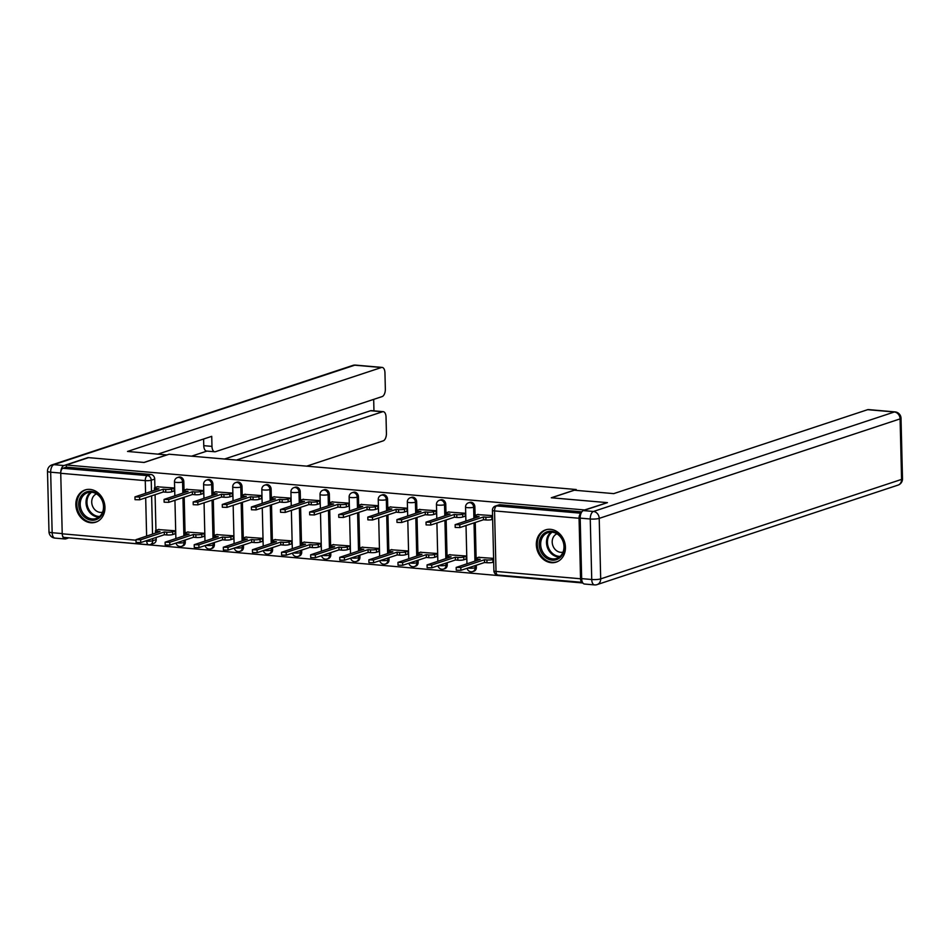 <?xml version="1.0" encoding="UTF-8"?>
<svg xmlns="http://www.w3.org/2000/svg" width="950" height="950" viewBox="0 0 950 950"><rect width="100%" height="100%" fill="white"/><g stroke="black" fill="none" stroke-linecap="round" stroke-linejoin="round"><path stroke-width="1.43" d="M184.015 490.129L183.813 481.591A4.346 3.658 -108.3 0 0 179.977 476.995A4.346 3.658 -108.3 0 0 178.707 477.137L177.484 477.541A4.346 3.658 71.7 0 1 178.743 477.399A4.346 3.658 71.7 0 1 182.578 482.006L182.851 493.074M213.121 492.646L212.919 484.12A4.346 3.658 -108.3 0 0 209.083 479.524A4.346 3.658 -108.3 0 0 207.812 479.667L206.589 480.071A4.346 3.658 71.7 0 1 207.848 479.928A4.346 3.658 71.7 0 1 211.684 484.524L211.957 495.603M242.226 495.176L242.024 486.649A4.346 3.658 -108.3 0 0 238.189 482.042A4.346 3.658 -108.3 0 0 236.918 482.184L235.695 482.6A4.346 3.658 71.7 0 1 236.954 482.446A4.346 3.658 71.7 0 1 240.789 487.053L241.062 498.133M271.332 497.693L271.13 489.167A4.346 3.658 -108.3 0 0 267.294 484.571A4.346 3.658 -108.3 0 0 266.024 484.714L264.801 485.117A4.346 3.658 71.7 0 1 266.059 484.975A4.346 3.658 71.7 0 1 269.895 489.571L270.168 500.65M300.438 500.223L300.236 491.696A4.346 3.658 -108.3 0 0 296.4 487.089A4.346 3.658 -108.3 0 0 295.141 487.231L293.906 487.647A4.346 3.658 71.7 0 1 295.165 487.504A4.346 3.658 71.7 0 1 299.001 492.1L299.274 503.179M329.543 502.752L329.341 494.214A4.346 3.658 -108.3 0 0 325.506 489.618A4.346 3.658 -108.3 0 0 324.247 489.761L323.012 490.164A4.346 3.658 71.7 0 1 324.271 490.022A4.346 3.658 71.7 0 1 328.106 494.629L328.379 505.697M358.649 505.269L358.447 496.743A4.346 3.658 -108.3 0 0 354.611 492.136A4.346 3.658 -108.3 0 0 353.353 492.29L352.117 492.694A4.346 3.658 71.7 0 1 353.376 492.551A4.346 3.658 71.7 0 1 357.212 497.147L357.485 508.226M387.766 507.799L387.553 499.261A4.346 3.658 -108.3 0 0 383.717 494.665A4.346 3.658 -108.3 0 0 382.458 494.808L381.223 495.211A4.346 3.658 71.7 0 1 382.482 495.069A4.346 3.658 71.7 0 1 386.317 499.676L386.591 510.744M416.872 510.316L416.658 501.79A4.346 3.658 -108.3 0 0 412.822 497.194A4.346 3.658 -108.3 0 0 411.564 497.337L410.329 497.741A4.346 3.658 71.7 0 1 411.588 497.598A4.346 3.658 71.7 0 1 415.423 502.194L415.696 513.273M445.978 512.846L445.764 504.319A4.346 3.658 -108.3 0 0 441.928 499.712A4.346 3.658 -108.3 0 0 440.669 499.854L439.434 500.27A4.346 3.658 71.7 0 1 440.693 500.116A4.346 3.658 71.7 0 1 444.529 504.723L444.802 515.803M475.083 515.375L474.869 506.837A4.346 3.658 -108.3 0 0 471.034 502.241A4.346 3.658 -108.3 0 0 469.775 502.384L468.54 502.787A4.346 3.658 71.7 0 1 469.811 502.645A4.346 3.658 71.7 0 1 473.646 507.241L473.907 518.32M551.285 562.685A16.969 14.274 -108.3 0 0 556.213 562.115A16.969 14.274 -108.3 0 0 565.143 544.374A16.969 14.274 -108.3 0 0 550.477 529.328A16.969 14.274 -108.3 0 0 545.549 529.886A16.969 14.274 -108.3 0 0 536.619 547.639A16.969 14.274 -108.3 0 0 551.285 562.685M90.808 522.749A16.969 14.274 -108.3 0 0 95.736 522.179A16.969 14.274 -108.3 0 0 104.666 504.438A16.969 14.274 -108.3 0 0 90.001 489.392A16.969 14.274 -108.3 0 0 85.073 489.951A16.969 14.274 -108.3 0 0 76.143 507.704A16.969 14.274 -108.3 0 0 90.808 522.749M68.067 537.759L582.861 582.991M145.374 541.025L146.739 541.144A4.346 2.221 95 0 0 148.604 544.742L64.089 537.415A4.346 2.221 -85 0 1 62.225 533.817L60.741 473.302A4.346 2.221 -85 0 1 62.878 468.291L66.346 467.139L150.872 474.466A4.346 3.658 71.7 0 1 154.708 479.073L154.909 487.599M155.088 494.701L155.954 530.361M156.132 537.462L156.18 539.588L152.713 540.728A4.346 3.658 71.7 0 1 150.349 544.54L153.817 543.388A4.346 3.658 -108.3 0 0 156.18 539.588M606.872 502.598L551.273 497.776L576.211 489.523L169.1 454.219L144.151 462.46L88.552 457.639L66.298 465.001L584.606 509.96L606.872 502.823M66.346 467.139L66.298 465.001M581.032 513.309A4.346 2.221 95 0 0 579.061 518.261L580.545 578.764A4.346 2.221 95 0 0 582.398 582.362A4.346 2.221 95 0 0 582.481 582.374M492.563 515.624L477.482 514.567M493.608 558.386L478.527 557.341M465.678 559.17L466.284 559.217L466.201 556.011L449.421 554.812M464.633 516.408L465.239 516.456L465.156 513.249L448.376 512.05M436.572 556.641L437.178 556.7L437.095 553.494L420.316 552.283M435.527 513.879L436.133 513.938L436.05 510.732L419.271 509.521M407.467 554.123L408.072 554.171L407.989 550.964L391.21 549.765M406.422 511.361L407.027 511.409L406.944 508.202L390.165 507.003M378.349 551.594L378.967 551.653L378.884 548.447L362.104 547.236M377.304 508.832L377.922 508.891L377.839 505.673L361.059 504.474M349.244 549.076L349.861 549.124L349.778 545.918L332.999 544.718M348.199 506.303L348.816 506.362L348.733 503.156L331.954 501.944M320.138 546.547L320.756 546.606L320.673 543.4L303.893 542.189M319.093 503.785L319.711 503.832L319.628 500.626L302.848 499.427M291.033 544.029L291.65 544.077L291.567 540.871L274.788 539.671M289.988 501.256L290.605 501.315L290.522 498.109L273.743 496.897M261.927 541.5L262.544 541.548L262.461 538.341L245.67 537.142M260.882 498.738L261.499 498.786L261.416 495.579L244.625 494.38M232.821 538.971L233.439 539.03L233.356 535.824L216.564 534.612M231.776 496.209L232.394 496.268L232.311 493.062L215.519 491.851M203.716 536.453L204.333 536.501L204.25 533.294L187.459 532.095M202.671 493.691L203.288 493.739L203.205 490.532L186.414 489.333M174.61 533.924L175.216 533.983L175.144 530.777L158.353 529.566M173.565 491.162L174.171 491.209L174.099 488.003L157.308 486.804M184.193 497.23L185.06 532.891M185.238 539.992L185.286 542.106L184.062 542.509A4.346 3.658 71.7 0 1 181.688 546.321L182.922 545.918A4.346 3.658 -108.3 0 0 185.286 542.106M213.299 499.747L214.166 535.42M214.344 542.521L214.391 544.635L213.168 545.039A4.346 3.658 71.7 0 1 210.793 548.851L212.028 548.435A4.346 3.658 -108.3 0 0 214.391 544.635M242.404 502.277L243.271 537.938M243.449 545.039L243.497 547.153L242.274 547.568A4.346 3.658 71.7 0 1 239.899 551.368L241.134 550.964A4.346 3.658 -108.3 0 0 243.497 547.153M271.51 504.806L272.377 540.467M272.555 547.568L272.603 549.682L271.379 550.086A4.346 3.658 71.7 0 1 269.016 553.898L270.239 553.494A4.346 3.658 -108.3 0 0 272.603 549.682M300.616 507.324L301.483 542.984M301.661 550.086L301.708 552.199L300.485 552.615A4.346 3.658 71.7 0 1 298.122 556.415L299.345 556.011A4.346 3.658 -108.3 0 0 301.708 552.199M329.721 509.853L330.588 545.514M330.766 552.615L330.814 554.729L329.591 555.133A4.346 3.658 71.7 0 1 327.228 558.944L328.451 558.541A4.346 3.658 -108.3 0 0 330.814 554.729M358.827 512.371L359.706 548.031M359.872 555.133L359.919 557.258L358.696 557.662A4.346 3.658 71.7 0 1 356.333 561.474L357.556 561.058A4.346 3.658 -108.3 0 0 359.919 557.258M387.933 514.9L388.811 550.561M388.978 557.662L389.037 559.776L387.802 560.179A4.346 3.658 71.7 0 1 385.439 563.991L386.662 563.587A4.346 3.658 -108.3 0 0 389.037 559.776M417.038 517.418L417.917 553.09M418.083 560.191L418.142 562.305L416.907 562.709A4.346 3.658 71.7 0 1 414.544 566.521L415.767 566.105A4.346 3.658 -108.3 0 0 418.142 562.305M446.144 519.947L447.022 555.607M447.189 562.709L447.248 564.822L446.013 565.238A4.346 3.658 71.7 0 1 443.65 569.038L444.873 568.634A4.346 3.658 -108.3 0 0 447.248 564.822M475.249 522.476L476.128 558.137M476.294 565.238L476.354 567.352L475.119 567.756A4.346 3.658 71.7 0 1 472.756 571.567L473.991 571.164A4.346 3.658 -108.3 0 0 476.354 567.352M576.234 490.366L576.211 489.523M581.839 511.848L500.139 504.759A4.346 3.658 -108.3 0 0 498.881 504.913L495.413 506.053A4.346 3.658 71.7 0 1 496.672 505.911L581.067 513.226M478.088 514.378L475.226 515.316A4.346 0.796 -1.4 0 0 474.608 515.743A4.346 0.796 -1.4 0 0 476.722 516.384L479.144 516.586L455.133 524.661L459.776 524.78L483.431 516.966L485.866 517.168A4.346 0.796 -1.4 0 0 491.827 516.753L491.898 519.543A4.346 0.796 178.6 0 1 485.925 519.959L483.503 519.745L459.848 527.571L455.204 527.44L455.133 524.661M492.646 519.294L491.898 519.543M492.575 516.515L491.827 516.753M483.431 516.966L483.503 519.745M493.691 562.056L492.943 562.305A4.346 0.796 178.6 0 1 486.97 562.721L484.548 562.507L484.476 559.728L486.911 559.942A4.346 0.796 -1.4 0 0 492.872 559.526L493.62 559.277M479.133 557.139L476.271 558.077A4.346 0.796 -1.4 0 0 475.653 558.517A4.346 0.796 -1.4 0 0 477.767 559.146L480.189 559.36L456.178 567.423L460.821 567.554L484.476 559.728M484.548 562.507L460.892 570.332L456.249 570.202L456.178 567.423M448.982 511.848L446.12 512.798A4.346 0.796 -1.4 0 0 445.503 513.226A4.346 0.796 -1.4 0 0 447.616 513.855L450.039 514.069L426.027 522.132L430.671 522.263L454.326 514.437L456.76 514.651A4.346 0.796 -1.4 0 0 462.721 514.235L462.793 517.014A4.346 0.796 178.6 0 1 456.819 517.429L454.397 517.216L430.742 525.041L426.099 524.911L426.027 522.132M465.227 516.206L462.793 517.014M465.168 513.428L462.721 514.235M454.326 514.437L454.397 517.216M419.876 509.319L417.014 510.269A4.346 0.796 -1.4 0 0 416.397 510.696A4.346 0.796 -1.4 0 0 418.511 511.338L420.933 511.539L396.922 519.614L401.565 519.733L425.22 511.919L427.642 512.121A4.346 0.796 -1.4 0 0 433.616 511.706L433.687 514.484A4.346 0.796 178.6 0 1 427.714 514.9L425.291 514.698L401.636 522.512L396.981 522.393L396.922 519.614M436.121 513.677L433.687 514.484M436.062 510.898L433.616 511.706M425.22 511.919L425.291 514.698M580.177 518.118L581.661 578.633L591.731 579.5L590.259 518.997L580.177 518.118A6.531 3.325 -85 0 1 583.383 510.601L607.43 502.645L551.451 497.788L574.382 490.212L613.748 493.62L867.659 409.676A6.531 3.325 -85 0 1 868.383 409.581L895.054 411.896A6.531 3.325 95 0 0 894.342 411.991L867.659 409.676M594.522 584.903A6.531 6.531 0 0 0 597.134 584.594A6.531 5.486 -108.3 0 0 600.685 578.883L901.574 479.394L900.089 418.891L599.212 518.367L600.685 578.883A6.531 1.199 -1.4 0 1 591.731 579.5A6.531 3.325 95 0 0 594.522 584.903L584.452 584.024A6.531 3.325 -85 0 1 581.661 578.633M166.903 454.943L127.526 451.452L381.437 367.508L354.754 365.192L53.865 464.669L63.947 465.548L87.994 457.591L143.961 462.448L166.891 454.872M236.443 460.061L382.517 411.766L370.571 410.733A6.531 3.325 -85 0 1 371.296 410.637L383.242 411.671A6.531 3.325 95 0 0 382.517 411.766M306.684 466.153L383.23 440.848A6.531 3.325 95 0 0 386.424 433.319L386.032 417.074A6.531 3.325 95 0 0 383.242 411.671M214.759 451.772L206.554 451.06A6.531 3.325 -85 0 1 203.763 445.669L211.969 446.381A6.531 3.325 95 0 0 214.759 451.772A6.531 3.325 95 0 0 215.484 451.689L382.149 396.577A6.531 3.325 95 0 0 385.344 389.061L384.952 372.804A6.531 3.325 95 0 0 382.149 367.412A6.531 3.325 95 0 0 381.437 367.508M373.956 410.875L373.683 399.38M211.969 446.381L211.731 436.335L157.997 454.1M62.344 534.981A6.531 3.325 95 0 0 65.016 538.971A6.531 3.325 95 0 0 65.74 538.888L68.079 538.116M63.947 465.548A6.531 3.325 95 0 0 60.741 473.005M224.509 459.028L370.571 410.733M206.91 451.096L191.567 456.166M203.763 445.669L203.597 439.019M564.371 546.796A14.689 12.35 71.7 0 1 552.128 560.144A14.689 12.35 71.7 0 1 539.184 544.611A14.689 12.35 71.7 0 1 551.428 531.276A14.689 12.35 71.7 0 1 564.371 546.796M540.669 544.516A13.597 11.436 -108.3 0 0 556.605 558.434A13.597 11.436 -108.3 0 0 563.991 546.535A13.597 11.436 -108.3 0 0 548.067 532.606A13.597 11.436 -108.3 0 0 540.669 544.516M556.949 533.829A9.678 8.146 -108.3 0 0 552.199 542.106A9.678 8.146 -108.3 0 0 563.006 552.164M547.354 529.447A16.863 14.179 -108.3 0 0 546.487 529.696A16.863 14.179 -108.3 0 0 537.32 544.457A16.863 14.179 -108.3 0 0 557.068 561.723A16.863 14.179 -108.3 0 0 557.923 561.403M103.894 506.861A14.689 12.35 71.7 0 1 91.651 520.208A14.689 12.35 71.7 0 1 78.707 504.676A14.689 12.35 71.7 0 1 90.951 491.34A14.689 12.35 71.7 0 1 103.894 506.861M80.204 504.581A13.597 11.436 -108.3 0 0 96.128 518.498A13.597 11.436 -108.3 0 0 103.526 506.599A13.597 11.436 -108.3 0 0 87.59 492.67A13.597 11.436 -108.3 0 0 80.204 504.581M96.472 493.893A9.678 8.146 -108.3 0 0 91.722 502.17A9.678 8.146 -108.3 0 0 102.529 512.228M86.877 489.511A16.863 14.179 -108.3 0 0 86.011 489.761A16.863 14.179 -108.3 0 0 76.843 504.521A16.863 14.179 -108.3 0 0 96.591 521.788A16.863 14.179 -108.3 0 0 97.446 521.467M466.272 558.968L463.838 559.776A4.346 0.796 178.6 0 1 457.864 560.191L455.442 559.989L455.371 557.199L457.805 557.413A4.346 0.796 -1.4 0 0 463.766 556.997L466.213 556.189M450.027 554.61L447.165 555.56A4.346 0.796 -1.4 0 0 446.548 555.987A4.346 0.796 -1.4 0 0 448.661 556.617L451.084 556.831L427.072 564.906L431.716 565.024L455.371 557.199M455.442 559.989L431.787 567.803L427.144 567.684L427.072 564.906M437.166 556.451L434.732 557.258A4.346 0.796 178.6 0 1 428.759 557.674L426.336 557.46L426.265 554.681L428.699 554.895A4.346 0.796 -1.4 0 0 434.661 554.479L437.107 553.672M420.921 552.092L418.059 553.031A4.346 0.796 -1.4 0 0 417.442 553.458A4.346 0.796 -1.4 0 0 419.556 554.099L421.978 554.313L397.967 562.376L402.61 562.507L426.265 554.681M426.336 557.46L402.681 565.286L398.026 565.155L397.967 562.376M390.771 506.801L387.909 507.739A4.346 0.796 -1.4 0 0 387.291 508.179A4.346 0.796 -1.4 0 0 389.405 508.808L391.827 509.022L367.816 517.085L372.459 517.216L396.114 509.39L398.537 509.604A4.346 0.796 -1.4 0 0 404.51 509.188L404.581 511.967A4.346 0.796 178.6 0 1 398.608 512.383L396.186 512.169L372.531 519.994L367.876 519.864L367.816 517.085M407.016 511.159L404.581 511.967M406.956 508.381L404.51 509.188M396.114 509.39L396.186 512.169M361.665 504.272L358.803 505.222A4.346 0.796 -1.4 0 0 358.186 505.649A4.346 0.796 -1.4 0 0 360.299 506.279L362.722 506.492L338.711 514.567L343.354 514.686L367.009 506.861L369.431 507.074A4.346 0.796 -1.4 0 0 375.404 506.659L375.476 509.438A4.346 0.796 178.6 0 1 369.503 509.853L367.08 509.651L343.425 517.465L338.77 517.346L338.711 514.567M377.91 508.63L375.476 509.438M377.851 505.851L375.404 506.659M367.009 506.861L367.08 509.651M332.548 501.754L329.697 502.692A4.346 0.796 -1.4 0 0 329.068 503.12A4.346 0.796 -1.4 0 0 331.182 503.761L333.616 503.975L309.605 512.038L314.248 512.169L337.903 504.343L340.326 504.557A4.346 0.796 -1.4 0 0 346.299 504.141L346.37 506.92A4.346 0.796 178.6 0 1 340.397 507.336L337.974 507.122L314.319 514.947L309.664 514.817L309.605 512.038M348.804 506.113L346.37 506.92M348.745 503.334L346.299 504.141M337.903 504.343L337.974 507.122M408.061 553.921L405.626 554.729A4.346 0.796 178.6 0 1 399.653 555.144L397.231 554.931L397.159 552.152L399.582 552.366A4.346 0.796 -1.4 0 0 405.555 551.95L408.001 551.143M391.816 549.563L388.954 550.513A4.346 0.796 -1.4 0 0 388.336 550.941A4.346 0.796 -1.4 0 0 390.45 551.57L392.872 551.784L368.861 559.847L373.504 559.977L397.159 552.152M397.231 554.931L373.576 562.756L368.921 562.638L368.861 559.847M378.955 551.392L376.521 552.199A4.346 0.796 178.6 0 1 370.548 552.615L368.125 552.413L368.054 549.634L370.476 549.836A4.346 0.796 -1.4 0 0 376.449 549.421L378.896 548.613M362.71 547.034L359.848 547.984A4.346 0.796 -1.4 0 0 359.231 548.411A4.346 0.796 -1.4 0 0 361.344 549.053L363.767 549.254L339.756 557.329L344.399 557.448L368.054 549.634M368.125 552.413L344.47 560.227L339.815 560.108L339.756 557.329M349.849 548.874L347.415 549.682A4.346 0.796 178.6 0 1 341.442 550.097L339.019 549.884L338.948 547.105L341.371 547.319A4.346 0.796 -1.4 0 0 347.344 546.903L349.79 546.096M333.593 544.516L330.742 545.466A4.346 0.796 -1.4 0 0 330.113 545.894A4.346 0.796 -1.4 0 0 332.227 546.523L334.661 546.737L310.65 554.8L315.293 554.931L338.948 547.105M339.019 549.884L315.364 557.709L310.709 557.579L310.65 554.8M303.442 499.225L300.592 500.175A4.346 0.796 -1.4 0 0 299.962 500.603A4.346 0.796 -1.4 0 0 302.076 501.232L304.511 501.446L280.499 509.509L285.142 509.639L308.798 501.814L311.22 502.027A4.346 0.796 -1.4 0 0 317.193 501.612L317.264 504.391A4.346 0.796 178.6 0 1 311.291 504.806L308.869 504.593L285.214 512.418L280.559 512.299L280.499 509.509M319.699 503.583L317.264 504.391M319.628 500.804L317.193 501.612M308.798 501.814L308.869 504.593M320.744 546.345L318.309 547.153A4.346 0.796 178.6 0 1 312.336 547.568L309.914 547.366L309.843 544.587L312.265 544.789A4.346 0.796 -1.4 0 0 318.238 544.374L320.673 543.566M304.487 541.987L301.637 542.937A4.346 0.796 -1.4 0 0 301.007 543.364A4.346 0.796 -1.4 0 0 303.121 543.994L305.556 544.207L281.544 552.283L286.188 552.401L309.843 544.587M309.914 547.366L286.259 555.18L281.604 555.061L281.544 552.283M274.336 496.707L271.474 497.646A4.346 0.796 -1.4 0 0 270.857 498.073A4.346 0.796 -1.4 0 0 272.971 498.714L275.405 498.916L251.382 506.991L256.037 507.11L279.692 499.296L282.114 499.498A4.346 0.796 -1.4 0 0 288.087 499.082L288.159 501.861A4.346 0.796 178.6 0 1 282.186 502.289L279.763 502.075L256.108 509.889L251.453 509.77L251.382 506.991M290.593 501.066L288.159 501.861M290.522 498.275L288.087 499.082M279.692 499.296L279.763 502.075M291.638 543.827L289.204 544.635A4.346 0.796 178.6 0 1 283.231 545.051L280.808 544.837L280.737 542.058L283.159 542.272A4.346 0.796 -1.4 0 0 289.132 541.856L291.567 541.049M275.381 539.469L272.531 540.408A4.346 0.796 -1.4 0 0 271.902 540.847A4.346 0.796 -1.4 0 0 274.016 541.476L276.45 541.69L252.427 549.753L257.082 549.884L280.737 542.058M280.808 544.837L257.153 552.663L252.498 552.532L252.427 549.753M245.231 494.178L242.369 495.128A4.346 0.796 -1.4 0 0 241.751 495.556A4.346 0.796 -1.4 0 0 243.865 496.185L246.299 496.399L222.276 504.462L226.931 504.593L250.586 496.767L253.009 496.981A4.346 0.796 -1.4 0 0 258.982 496.565L259.053 499.344A4.346 0.796 178.6 0 1 253.08 499.759L250.658 499.546L226.991 507.371L222.348 507.241L222.276 504.462M261.488 498.536L259.053 499.344M261.416 495.758L258.982 496.565M250.586 496.767L250.658 499.546M262.533 541.298L260.098 542.106A4.346 0.796 178.6 0 1 254.125 542.521L251.703 542.308L251.631 539.529L254.054 539.742A4.346 0.796 -1.4 0 0 260.027 539.327L262.461 538.519M246.276 536.94L243.414 537.89A4.346 0.796 -1.4 0 0 242.796 538.317A4.346 0.796 -1.4 0 0 244.91 538.947L247.344 539.161L223.321 547.236L227.976 547.354L251.631 539.529M251.703 542.308L228.036 550.133L223.393 550.014L223.321 547.236M216.125 491.649L213.263 492.599A4.346 0.796 -1.4 0 0 212.646 493.026A4.346 0.796 -1.4 0 0 214.759 493.668L217.182 493.869L193.171 501.944L197.826 502.063L221.481 494.249L223.903 494.451A4.346 0.796 -1.4 0 0 229.876 494.036L229.936 496.814A4.346 0.796 178.6 0 1 223.974 497.23L221.552 497.028L197.885 504.842L193.242 504.723L193.171 501.944M232.382 496.007L229.936 496.814M232.311 493.228L229.876 494.036M221.481 494.249L221.552 497.028M233.427 538.781L230.981 539.588A4.346 0.796 178.6 0 1 225.019 540.004L222.597 539.79L222.526 537.011L224.948 537.225A4.346 0.796 -1.4 0 0 230.921 536.798L233.356 536.002M217.17 534.423L214.308 535.361A4.346 0.796 -1.4 0 0 213.691 535.788A4.346 0.796 -1.4 0 0 215.804 536.429L218.239 536.631L194.216 544.706L198.871 544.825L222.526 537.011M222.597 539.79L198.93 547.616L194.287 547.485L194.216 544.706M187.019 489.131L184.158 490.069A4.346 0.796 -1.4 0 0 183.54 490.509A4.346 0.796 -1.4 0 0 185.654 491.138L188.076 491.352L164.065 499.415L168.72 499.546L192.375 491.72L194.797 491.934A4.346 0.796 -1.4 0 0 200.771 491.518L200.83 494.297A4.346 0.796 178.6 0 1 194.869 494.713L192.446 494.499L168.779 502.324L164.136 502.194L164.065 499.415M203.276 493.489L200.83 494.297M203.205 490.711L200.771 491.518M192.375 491.72L192.446 494.499M204.321 536.251L201.875 537.059A4.346 0.796 178.6 0 1 195.914 537.474L193.491 537.261L193.42 534.482L195.842 534.696A4.346 0.796 -1.4 0 0 201.816 534.28L204.25 533.472M188.064 531.893L185.203 532.843A4.346 0.796 -1.4 0 0 184.585 533.271A4.346 0.796 -1.4 0 0 186.699 533.9L189.121 534.114L165.11 542.177L169.765 542.308L193.42 534.482M193.491 537.261L169.824 545.086L165.181 544.956L165.11 542.177M157.914 486.602L155.052 487.552A4.346 0.796 -1.4 0 0 154.434 487.979A4.346 0.796 -1.4 0 0 156.548 488.609L158.971 488.822L134.959 496.897L139.614 497.016L163.269 489.191L165.692 489.404A4.346 0.796 -1.4 0 0 171.665 488.989L171.724 491.767A4.346 0.796 178.6 0 1 165.763 492.183L163.329 491.969L139.674 499.795L135.031 499.676L134.959 496.897M174.171 490.96L171.724 491.767M174.099 488.181L171.665 488.989M163.269 489.191L163.329 491.969M175.216 533.722L172.769 534.529A4.346 0.796 178.6 0 1 166.808 534.945L164.374 534.743L164.314 531.964L166.737 532.166A4.346 0.796 -1.4 0 0 172.71 531.751L175.144 530.943M158.959 529.364L156.097 530.314A4.346 0.796 -1.4 0 0 155.479 530.741A4.346 0.796 -1.4 0 0 157.593 531.383L160.016 531.584L136.004 539.659L140.659 539.778L164.314 531.964M164.374 534.743L140.719 542.557L136.076 542.438L136.004 539.659M183.813 481.591L182.578 482.006A4.346 0.796 178.6 0 1 176.605 482.422A4.346 0.796 -1.4 0 1 174.491 481.781L174.836 495.722M212.919 484.12L211.684 484.524A4.346 0.796 178.6 0 1 205.711 484.939A4.346 0.796 -1.4 0 1 203.597 484.31L203.941 498.251M242.024 486.649L240.789 487.053A4.346 0.796 178.6 0 1 234.816 487.469A4.346 0.796 -1.4 0 1 232.714 486.839L233.047 500.781M271.13 489.167L269.895 489.571A4.346 0.796 178.6 0 1 263.934 489.986A4.346 0.796 -1.4 0 1 261.82 489.357L262.152 503.298M300.236 491.696L299.001 492.1A4.346 0.796 178.6 0 1 293.039 492.516A4.346 0.796 -1.4 0 1 290.926 491.886L291.258 505.827M329.341 494.214L328.106 494.629A4.346 0.796 178.6 0 1 322.145 495.045A4.346 0.796 -1.4 0 1 320.031 494.404L320.364 508.345M358.447 496.743L357.212 497.147A4.346 0.796 178.6 0 1 351.251 497.562A4.346 0.796 -1.4 0 1 349.137 496.933L349.469 510.874M387.553 499.261L386.317 499.676A4.346 0.796 178.6 0 1 380.356 500.092A4.346 0.796 -1.4 0 1 378.242 499.451L378.575 513.392M416.658 501.79L415.423 502.194A4.346 0.796 178.6 0 1 409.462 502.609A4.346 0.796 -1.4 0 1 407.348 501.98L407.692 515.921M445.764 504.319L444.529 504.723A4.346 0.796 178.6 0 1 438.567 505.139A4.346 0.796 -1.4 0 1 436.454 504.509L436.798 518.451M474.869 506.837L473.646 507.241A4.346 0.796 178.6 0 1 467.673 507.656A4.346 0.796 -1.4 0 1 465.559 507.027L465.904 520.968M154.708 479.073L151.24 480.213L151.501 491.293M151.62 495.853L152.546 534.054M152.665 538.614L152.713 540.728A4.346 0.796 -1.4 0 1 146.739 541.144L146.727 540.574M146.621 536.014L145.683 497.812M145.576 493.252L145.267 480.629L60.741 473.302M62.225 533.817L136.016 540.217M579.061 518.261L494.546 510.922L496.019 571.437L580.545 578.764M182.958 497.634L183.896 535.847M184.003 540.396L184.062 542.509A4.346 0.796 -1.4 0 1 178.089 542.925A4.346 0.796 -1.4 0 1 176.866 542.759M212.064 500.163L213.002 538.365M213.109 542.925L213.168 545.039A4.346 0.796 -1.4 0 1 207.195 545.454A4.346 0.796 -1.4 0 1 205.972 545.288M241.169 502.681L242.107 540.894M242.214 545.442L242.274 547.568A4.346 0.796 -1.4 0 1 236.301 547.984A4.346 0.796 -1.4 0 1 235.078 547.806M270.275 505.21L271.213 543.412M271.32 547.972L271.379 550.086A4.346 0.796 -1.4 0 1 265.406 550.501A4.346 0.796 -1.4 0 1 264.183 550.335M299.381 507.728L300.319 545.941M300.426 550.501L300.485 552.615A4.346 0.796 -1.4 0 1 294.512 553.031A4.346 0.796 -1.4 0 1 293.289 552.852M328.486 510.257L329.424 548.459M329.531 553.019L329.591 555.133A4.346 0.796 -1.4 0 1 323.617 555.548A4.346 0.796 -1.4 0 1 322.406 555.382M357.604 512.786L358.53 550.988M358.649 555.548L358.696 557.662A4.346 0.796 -1.4 0 1 352.723 558.077A4.346 0.796 -1.4 0 1 351.512 557.899M386.709 515.304L387.636 553.518M387.754 558.066L387.802 560.179A4.346 0.796 -1.4 0 1 381.829 560.595A4.346 0.796 -1.4 0 1 380.617 560.429M415.815 517.833L416.741 556.035M416.86 560.595L416.907 562.709A4.346 0.796 -1.4 0 1 410.934 563.124A4.346 0.796 -1.4 0 1 409.723 562.958M444.921 520.351L445.847 558.564M445.966 563.112L446.013 565.238A4.346 0.796 -1.4 0 1 440.04 565.654A4.346 0.796 -1.4 0 1 438.829 565.476M474.026 522.88L474.952 561.082M475.071 565.642L475.119 567.756A4.346 0.796 -1.4 0 1 469.146 568.171A4.346 0.796 -1.4 0 1 467.934 568.005M500.139 504.759L496.672 505.911A4.346 2.221 -85 0 0 494.546 510.922A4.346 0.796 178.6 0 1 492.433 510.293L493.905 570.808A4.346 4.346 0 0 0 497.883 575.035L582.398 582.362M150.872 474.466L147.404 475.617A4.346 3.658 71.7 0 1 151.24 480.213A4.346 0.796 -1.4 0 1 145.267 480.629A4.346 2.221 -85 0 1 147.404 475.617L62.878 468.291M497.883 575.035A4.346 2.221 95 0 1 496.019 571.437A4.346 0.796 178.6 0 1 493.905 570.808M476.722 516.384L476.746 517.382M485.866 517.168L485.925 519.959M459.776 524.78L459.848 527.571M486.97 562.721L486.911 559.942M492.943 562.305L492.872 559.526M477.791 560.156L477.767 559.146M460.892 570.332L460.821 567.554M447.616 513.855L447.64 514.864M456.76 514.651L456.819 517.429M430.671 522.263L430.742 525.041M418.511 511.338L418.534 512.335M427.642 512.121L427.714 514.9M401.565 519.733L401.636 522.512M583.383 510.601L593.453 511.468L894.342 411.991A6.531 5.486 -108.3 0 1 900.089 418.891A6.531 1.199 -1.4 0 0 901.016 418.238L902.5 478.753A6.531 1.199 178.6 0 1 901.574 479.394A6.531 5.486 -108.3 0 1 898.023 485.117A6.531 6.531 0 0 0 902.5 478.753M593.453 511.468A6.531 3.325 95 0 0 590.259 518.997A6.531 1.199 178.6 0 0 599.212 518.367A6.531 5.486 -108.3 0 0 593.453 511.468M60.741 473.064L50.671 472.197L52.155 532.712L62.225 533.579M355.478 365.097A6.531 6.531 0 0 0 352.866 365.406A6.531 5.486 -108.3 0 1 354.754 365.192A6.531 3.325 -85 0 1 355.478 365.097L382.149 367.412M54.946 538.104A6.531 3.325 -85 0 1 52.155 532.712A6.531 1.199 -1.4 0 1 48.984 531.763A6.531 6.531 0 0 0 54.946 538.104L65.016 538.971M51.977 464.883A6.531 6.531 0 0 0 47.5 471.247A6.531 1.199 178.6 0 0 50.671 472.197A6.531 3.325 -85 0 1 53.865 464.669A6.531 5.486 -108.3 0 0 51.977 464.883L352.866 365.406M559.36 556.997A13.597 11.436 71.7 0 1 546.499 542.581A13.597 11.436 71.7 0 1 551.131 532.119M552.116 532.166A13.158 11.056 -108.3 0 0 547.438 542.438A13.158 11.056 -108.3 0 0 560.12 556.367M98.883 517.061A13.597 11.436 71.7 0 1 86.022 502.645A13.597 11.436 71.7 0 1 90.666 492.183M91.639 492.231A13.158 11.056 -108.3 0 0 86.961 502.503A13.158 11.056 -108.3 0 0 99.643 516.432M457.864 560.191L457.805 557.413M463.838 559.776L463.766 556.997M448.685 557.626L448.661 556.617M431.787 567.803L431.716 565.024M428.759 557.674L428.699 554.895M434.732 557.258L434.661 554.479M419.579 555.097L419.556 554.099M402.681 565.286L402.61 562.507M389.405 508.808L389.429 509.817M398.537 509.604L398.608 512.383M372.459 517.216L372.531 519.994M360.299 506.279L360.323 507.288M369.431 507.074L369.503 509.853M343.354 514.686L343.425 517.465M331.182 503.761L331.218 504.759M340.326 504.557L340.397 507.336M314.248 512.169L314.319 514.947M399.653 555.144L399.582 552.366M405.626 554.729L405.555 551.95M390.474 552.579L390.45 551.57M373.576 562.756L373.504 559.977M370.548 552.615L370.476 549.836M376.521 552.199L376.449 549.421M361.368 550.05L361.344 549.053M344.47 560.227L344.399 557.448M341.442 550.097L341.371 547.319M347.415 549.682L347.344 546.903M332.262 547.533L332.227 546.523M315.364 557.709L315.293 554.931M302.076 501.232L302.1 502.241M311.22 502.027L311.291 504.806M285.142 509.639L285.214 512.418M312.336 547.568L312.265 544.789M318.309 547.153L318.238 544.374M303.145 545.003L303.121 543.994M286.259 555.18L286.188 552.401M272.971 498.714L272.994 499.712M282.114 499.498L282.186 502.289M256.037 507.11L256.108 509.889M283.231 545.051L283.159 542.272M289.204 544.635L289.132 541.856M274.039 542.474L274.016 541.476M257.153 552.663L257.082 549.884M243.865 496.185L243.889 497.194M253.009 496.981L253.08 499.759M226.931 504.593L226.991 507.371M254.125 542.521L254.054 539.742M260.098 542.106L260.027 539.327M244.934 539.956L244.91 538.947M228.036 550.133L227.976 547.354M214.759 493.668L214.783 494.665M223.903 494.451L223.974 497.23M197.826 502.063L197.885 504.842M225.019 540.004L224.948 537.225M230.981 539.588L230.921 536.798M215.828 537.427L215.804 536.429M198.93 547.616L198.871 544.825M185.654 491.138L185.678 492.147M194.797 491.934L194.869 494.713M168.72 499.546L168.779 502.324M195.914 537.474L195.842 534.696M201.875 537.059L201.816 534.28M186.723 534.909L186.699 533.9M169.824 545.086L169.765 542.308M156.548 488.609L156.572 489.618M165.692 489.404L165.763 492.183M139.614 497.016L139.674 499.795M166.808 534.945L166.737 532.166M172.769 534.529L172.71 531.751M157.617 532.38L157.593 531.383M140.719 542.557L140.659 539.778M467.115 568.266A4.346 4.346 0 0 0 472.756 571.567M466.949 563.73L466.011 525.528M468.54 502.787A4.346 4.346 0 0 0 465.559 507.027M438.009 565.749A4.346 4.346 0 0 0 443.65 569.038M437.843 561.212L436.905 522.999M439.434 500.27A4.346 4.346 0 0 0 436.454 504.509M408.904 563.219A4.346 4.346 0 0 0 414.544 566.521M408.738 558.683L407.799 520.481M410.329 497.741A4.346 4.346 0 0 0 407.348 501.98M379.798 560.702A4.346 4.346 0 0 0 385.439 563.991M379.62 556.166L378.694 517.952M381.223 495.211A4.346 4.346 0 0 0 378.242 499.451M350.692 558.173A4.346 4.346 0 0 0 356.333 561.474M350.514 553.636L349.588 515.434M352.117 492.694A4.346 4.346 0 0 0 349.137 496.933M321.587 555.655A4.346 4.346 0 0 0 327.228 558.944M321.409 551.119L320.483 512.905M323.012 490.164A4.346 4.346 0 0 0 320.031 494.404M292.481 553.126A4.346 4.346 0 0 0 298.122 556.415M292.303 548.589L291.377 510.376M293.906 487.647A4.346 4.346 0 0 0 290.926 491.886M263.376 550.596A4.346 4.346 0 0 0 269.016 553.898M263.197 546.06L262.271 507.858M264.801 485.117A4.346 4.346 0 0 0 261.82 489.357M234.27 548.079A4.346 4.346 0 0 0 239.899 551.368M234.092 543.543L233.166 505.329M235.695 482.6A4.346 4.346 0 0 0 232.714 486.839M205.164 545.549A4.346 4.346 0 0 0 210.793 548.851M204.986 541.013L204.06 502.811M206.589 480.071A4.346 4.346 0 0 0 203.597 484.31M176.059 543.032A4.346 4.346 0 0 0 181.688 546.321M175.881 538.496L174.942 500.282M177.484 477.541A4.346 4.346 0 0 0 174.491 481.781M148.604 544.742A4.346 4.346 0 0 0 150.349 544.54M495.413 506.053A4.346 4.346 0 0 0 492.433 510.293M474.608 515.743L474.668 518.071M475.713 560.832L475.653 558.517M445.503 513.226L445.55 515.553M416.397 510.696L416.444 513.024M901.016 418.238A6.531 6.531 0 0 0 895.054 411.896M597.134 584.594L898.023 485.117M48.984 531.763L47.5 471.247M546.487 529.696L547.117 529.482M557.068 561.723L557.709 561.509M86.011 489.761L86.64 489.547M96.591 521.788L97.232 521.574M446.595 558.315L446.548 555.987M417.489 555.786L417.442 553.458M387.291 508.179L387.339 510.506M358.186 505.649L358.233 507.977M329.068 503.12L329.128 505.447M388.384 553.268L388.336 550.941M359.278 550.739L359.231 548.411M330.173 548.221L330.113 545.894M299.962 500.603L300.022 502.93M301.067 545.692L301.007 543.364M270.857 498.073L270.916 500.401M271.961 543.163L271.902 540.847M241.751 495.556L241.811 497.883M242.856 540.645L242.796 538.317M212.646 493.026L212.705 495.354M213.75 538.116L213.691 535.788M183.54 490.509L183.599 492.824M184.644 535.598L184.585 533.271M154.434 487.979L154.494 490.307M155.539 533.069L155.479 530.741"/></g></svg>
